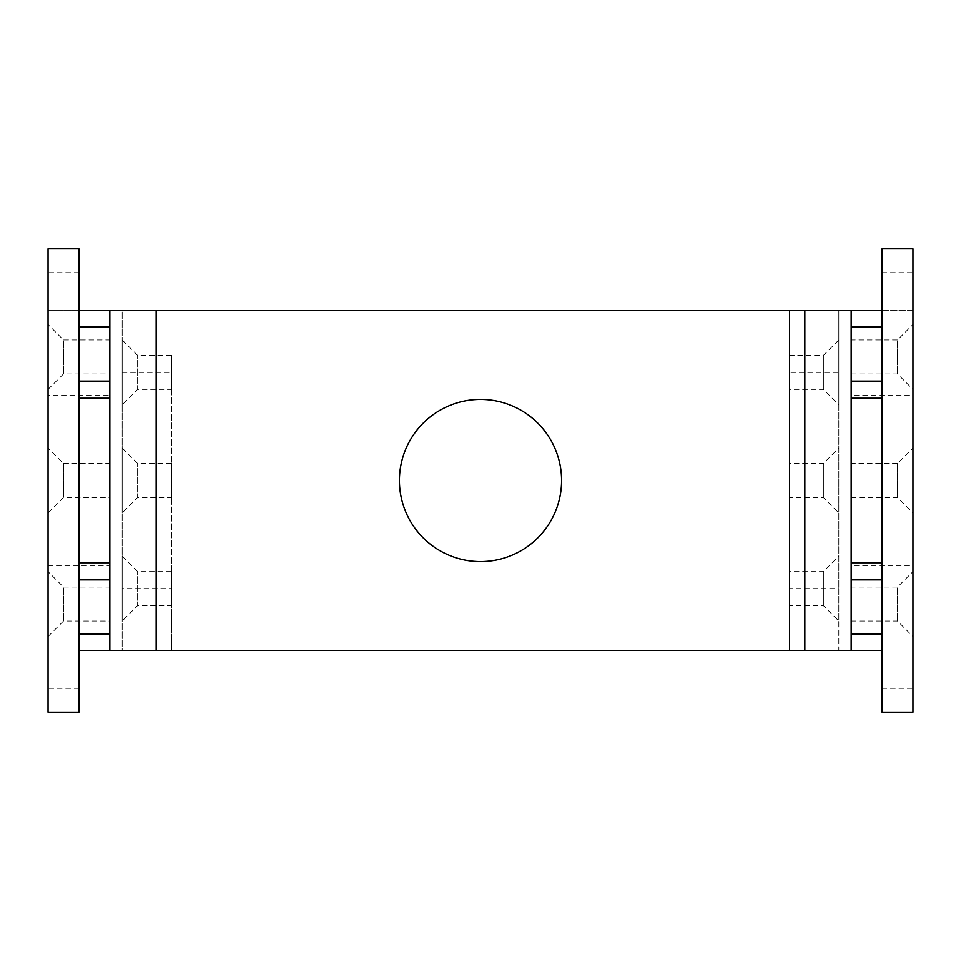 <?xml version="1.0" encoding="UTF-8"?>
<svg xmlns="http://www.w3.org/2000/svg" width="961" height="961" viewBox="0 0 961 961"><rect width="100%" height="100%" fill="white"/><g stroke="black" fill="none" stroke-linecap="round" stroke-linejoin="round"><path stroke-width="0.72" stroke-dasharray="4.8 3.6" d="M78.934 712.173L78.934 310.607L48.05 310.607L48.05 248.827M48.05 712.173L48.05 310.607L122.179 310.607L122.179 650.393L78.934 650.393M882.066 712.173L882.066 248.827M789.389 372.387L789.389 650.393L789.389 310.607L789.389 372.387L838.821 372.387L838.821 310.607L743.057 310.607L743.057 650.393L838.821 650.393L838.821 310.607L912.95 310.607L912.95 248.827M838.821 448.066L838.821 512.934L838.821 448.066L823.373 463.514L823.373 497.486L823.373 463.514L789.389 463.514L789.389 497.486L823.373 497.486L838.821 512.934M838.821 556.179L838.821 621.046L838.821 556.179L823.373 571.627L823.373 605.598L823.373 571.627L789.389 571.627L789.389 605.598L823.373 605.598L838.821 621.046M838.821 404.821L838.821 339.954L838.821 404.821L823.373 389.373L823.373 355.402L823.373 389.373L789.389 389.373L789.389 355.402L789.389 389.373M882.066 650.393L838.821 650.393L838.821 588.612L789.389 588.612M838.821 372.387L838.821 588.612M743.057 310.607L122.179 310.607L122.179 650.393L217.943 650.393L217.943 310.607M882.066 310.607L912.95 310.607L912.95 712.173M743.057 650.393L217.943 650.393M851.17 565.44L851.17 562.786L851.17 565.44L912.95 565.44L912.95 395.56L912.95 565.44M851.17 395.56L851.17 398.214L851.17 395.56L912.95 395.56M851.17 339.954L851.17 373.937L851.17 339.954L897.502 339.954L897.502 373.937L897.502 339.954L912.95 324.506L912.95 389.373L912.95 324.506M851.17 463.514L851.17 497.486L851.17 463.514L897.502 463.514L897.502 497.486L897.502 463.514L912.95 448.066L912.95 512.934L912.95 448.066M851.17 587.063L851.17 621.046L851.17 587.063L897.502 587.063L897.502 621.046L897.502 587.063L912.95 571.627L912.95 636.494L912.95 571.627M851.17 310.607L851.17 650.393M109.83 463.514L109.83 497.486L109.83 463.514L63.498 463.514L63.498 497.486L63.498 463.514L48.05 448.066L48.05 512.934L48.05 448.066M109.83 587.063L109.83 621.046L109.83 587.063L63.498 587.063L63.498 621.046L63.498 587.063L48.05 571.627L48.05 636.494L48.05 571.627M109.83 339.954L109.83 373.937L109.83 339.954L63.498 339.954L63.498 373.937L63.498 339.954L48.05 324.506L48.05 389.373L48.05 324.506M109.83 650.393L109.83 310.607M109.83 398.214L109.83 395.56L109.83 398.214M109.83 562.786L109.83 565.44L109.83 562.786M789.389 355.402L823.373 355.402L838.821 339.954M789.389 497.486L789.389 463.514M789.389 605.598L789.389 571.627M171.611 497.486L171.611 463.514L171.611 497.486L137.627 497.486L137.627 463.514L137.627 497.486L122.179 512.934L122.179 448.066L122.179 512.934M171.611 389.373L171.611 355.402L171.611 389.373L137.627 389.373L137.627 355.402L137.627 389.373L122.179 404.821L122.179 339.954L122.179 404.821M171.611 605.598L171.611 571.627L171.611 605.598L137.627 605.598L137.627 571.627L137.627 605.598L122.179 621.046L122.179 556.179L122.179 621.046M122.179 372.387L171.611 372.387L171.611 650.393L171.611 588.612L122.179 588.612M171.611 372.387L171.611 588.612M122.179 448.066L137.627 463.514L171.611 463.514M122.179 339.954L137.627 355.402L171.611 355.402M122.179 556.179L137.627 571.627L171.611 571.627M561.584 480.5A81.084 81.084 0 0 1 480.5 561.584A81.084 81.084 0 0 1 399.416 480.5A81.084 81.084 0 0 1 480.5 399.416A81.084 81.084 0 0 1 561.584 480.5M851.17 373.937L897.502 373.937L912.95 389.373M48.05 389.373L63.498 373.937L109.83 373.937M851.17 497.486L897.502 497.486L912.95 512.934M851.17 621.046L897.502 621.046L912.95 636.494M48.05 395.56L48.05 565.44L48.05 395.56L109.83 395.56M48.05 565.44L109.83 565.44M48.05 512.934L63.498 497.486L109.83 497.486M48.05 636.494L63.498 621.046L109.83 621.046M78.934 310.607L78.934 248.827M78.934 688.316L48.05 688.316M882.066 272.684L912.95 272.684M882.066 688.316L912.95 688.316M78.934 272.684L48.05 272.684"/><path stroke-width="1.44" d="M78.934 248.827L78.934 712.173L48.05 712.173L48.05 248.827L78.934 248.827M882.066 248.827L882.066 712.173L912.95 712.173L912.95 248.827L882.066 248.827M78.934 650.393L109.83 650.393L109.83 310.607L156.162 310.607L156.162 650.393L109.83 650.393M78.934 634.056L109.83 634.056M78.934 310.607L109.83 310.607M882.066 650.393L804.837 650.393L804.837 310.607L156.162 310.607M804.837 310.607L882.066 310.607M804.837 650.393L156.162 650.393M882.066 326.944L851.17 326.944L851.17 310.607M882.066 562.786L851.17 562.786L851.17 634.056L882.066 634.056M882.066 398.214L851.17 398.214L851.17 562.786M851.17 650.393L851.17 634.056M851.17 398.214L851.17 326.944M561.584 480.5A81.084 81.084 0 0 1 480.5 561.584A81.084 81.084 0 0 1 399.416 480.5A81.084 81.084 0 0 1 480.5 399.416A81.084 81.084 0 0 1 561.584 480.5M78.934 398.214L109.83 398.214M78.934 562.786L109.83 562.786M78.934 326.944L109.83 326.944M78.934 579.867L109.83 579.867M78.934 381.133L109.83 381.133M882.066 381.133L851.17 381.133M882.066 579.867L851.17 579.867"/></g></svg>
